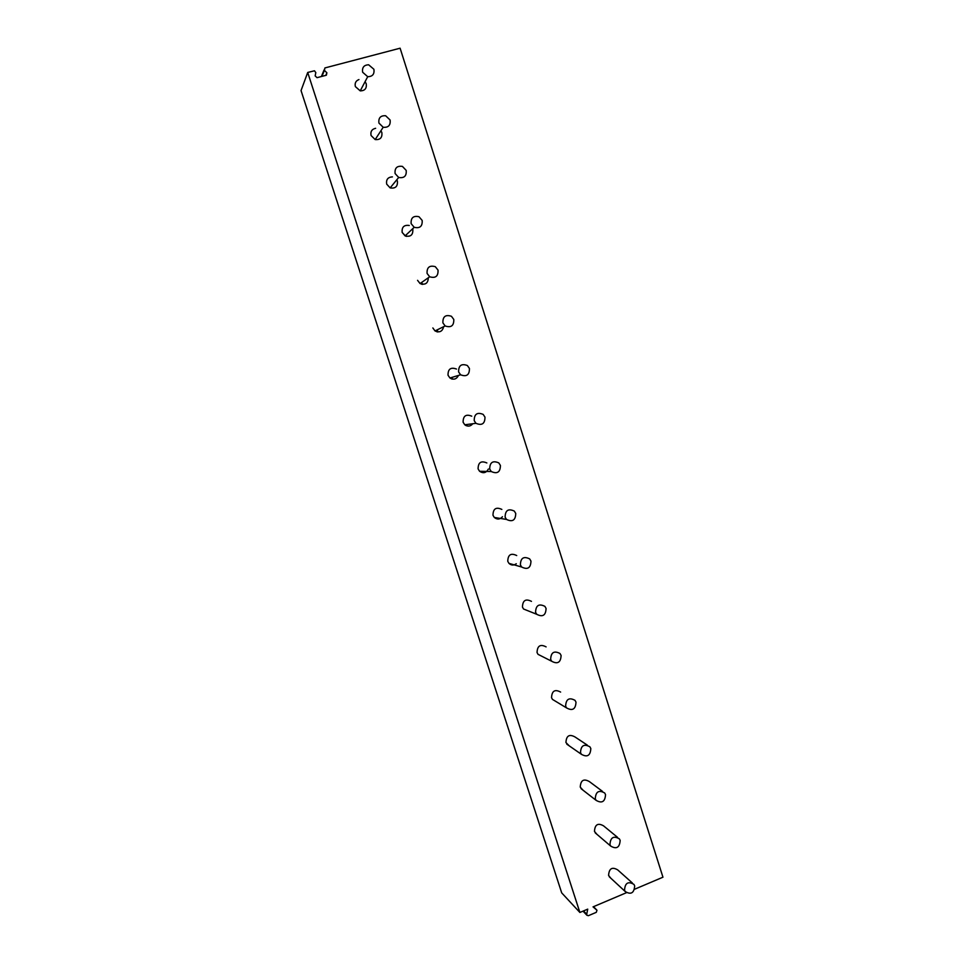 <?xml version="1.0" encoding="UTF-8"?>
<svg xmlns="http://www.w3.org/2000/svg" width="964" height="964" viewBox="0 0 964 964"><rect width="100%" height="100%" fill="white"/><g stroke="black" fill="none" stroke-linecap="round" stroke-linejoin="round"><path stroke-width="1.45" d="M579.882 912.462L561.699 892.881L301.045 90.592L307.709 72.457L579.882 912.462L587.727 909.136L586.715 914.27L586.895 915.258L588.389 915.692L596.294 912.33L596.969 910.245L593.041 906.871L626.407 892.712M307.709 72.457L314.481 70.782L315.818 72.625L315.144 75.879L317.023 77.674L326.374 75.216L326.88 72.782L324.386 70.372L324.892 67.95L400.108 48.2L662.955 877.204L634.698 889.194M365.091 81.651L366.212 83.711C366.874 88.423 364.886 90.809 360.235 90.869L355.367 86.603C354.607 83.145 355.8 80.795 358.945 79.566M380.925 130.755L381.852 132.55C382.431 137.647 380.202 139.985 375.177 139.563L371.08 135.526C370.321 131.562 371.851 129.152 375.635 128.296M396.794 179.774L397.385 181.063C397.855 186.486 395.445 188.763 390.143 187.896L386.672 184.124C385.998 179.533 387.914 177.123 392.42 176.894M412.64 228.769L412.809 229.251C413.182 234.951 410.616 237.168 405.109 235.891L402.169 232.384C401.675 227.046 404.049 224.745 409.266 225.48M428.305 277.765C428.076 283.32 425.341 285.248 420.075 283.561L417.557 280.331M443.633 326.7C442.44 331.508 439.56 332.929 435.029 330.929L432.848 327.941M458.478 375.418C456.526 379.25 453.683 380.117 449.935 377.996L448.031 375.249C447.923 369.019 450.742 366.959 456.49 369.055M472.818 423.726C470.468 426.486 467.781 426.835 464.781 424.787L463.106 422.232C463.094 415.87 465.974 413.857 471.745 416.171M488.374 469.046C486.205 472.963 483.277 473.698 479.578 471.276L478.096 468.902C478.144 462.431 481.072 460.455 486.868 462.961M502.473 516.728C499.942 519.512 497.231 519.753 494.303 517.463L492.978 515.27C493.098 508.703 496.062 506.751 501.858 509.414M516.282 563.723C513.728 565.579 511.282 565.458 508.968 563.374L507.763 561.325C507.944 554.686 510.932 552.758 516.716 555.553M527.838 610.73L523.536 608.995L522.452 607.079C522.693 600.367 525.693 598.463 531.465 601.367M541.575 656.135L538.033 654.339L537.044 652.532C537.334 645.772 540.346 643.88 546.094 646.88M555.385 701.153L552.444 699.382L551.541 697.683C551.878 690.875 554.903 689.007 560.614 692.08M569.218 745.847L565.94 742.557C566.314 735.701 569.35 733.845 575.038 736.978L587.281 745.088M583.063 790.215L580.244 787.118C580.665 780.238 583.702 778.394 589.353 781.575L602.488 791.36M596.909 834.306L594.463 831.402C594.909 824.497 597.945 822.654 603.572 825.871L617.514 837.318M610.718 878.108L608.585 875.408C609.067 868.468 612.104 866.624 617.683 869.877L632.36 882.976M373.899 69.275C374.586 74.168 372.526 76.638 367.706 76.686L362.657 72.252C361.946 67.456 363.946 64.974 368.646 64.793L373.899 69.275M390.095 120.006C390.697 125.296 388.396 127.718 383.19 127.272L378.936 123.079C378.31 117.885 380.551 115.439 385.66 115.752L390.095 120.006M406.193 170.399C406.688 176.026 404.181 178.376 398.686 177.472L395.095 173.544C394.577 168.001 397.023 165.627 402.434 166.411L406.193 170.399M422.172 220.431C422.545 226.347 419.894 228.637 414.195 227.299L411.134 223.66C410.724 217.828 413.339 215.514 418.978 216.719L422.172 220.431M438.03 270.113C438.307 276.27 435.523 278.488 429.691 276.788L427.076 273.427C426.775 267.353 429.51 265.1 435.306 266.679L438.03 270.113M453.791 319.446C453.96 325.796 451.08 327.965 445.151 325.953L442.898 322.856C442.693 316.566 445.537 314.372 451.429 316.276L453.791 319.446M469.432 368.453C469.516 374.96 466.564 377.069 460.587 374.791L458.611 371.923C458.503 365.477 461.431 363.332 467.371 365.513L469.432 368.453M484.976 417.111C484.964 423.75 481.964 425.823 475.951 423.317L474.216 420.666C474.192 414.074 477.18 411.977 483.157 414.387L484.976 417.111M500.412 465.431C500.328 472.191 497.267 474.216 491.254 471.529L489.712 469.07C489.772 462.358 492.797 460.31 498.798 462.901L500.412 465.431M515.74 513.426C515.583 520.271 512.499 522.271 506.486 519.427L505.112 517.138C505.232 510.33 508.293 508.305 514.294 511.077L515.74 513.426M530.959 561.084C530.742 568.013 527.633 569.989 521.632 567.013L520.391 564.88C520.584 557.987 523.681 555.999 529.658 558.891L530.959 561.084M546.07 608.429C545.805 615.418 542.672 617.37 536.707 614.285L535.574 612.297C535.827 605.344 538.936 603.368 544.901 606.368L546.07 608.429M561.096 655.448C560.771 662.497 557.626 664.425 551.685 661.256L550.661 659.388C550.962 652.375 554.083 650.423 560.012 653.52L561.096 655.448M576.002 702.154C575.629 709.239 572.496 711.167 566.579 707.925L565.627 706.166C565.989 699.105 569.109 697.165 575.014 700.334L576.002 702.154M590.824 748.534C590.402 755.668 587.257 757.584 581.376 754.282L580.509 752.619C580.906 745.521 584.039 743.593 589.908 746.823L590.824 748.534M605.537 794.613C605.079 801.771 601.934 803.675 596.089 800.337L595.282 798.77C595.716 791.637 598.849 789.709 604.693 792.998L605.537 794.613M620.153 840.379C619.659 847.561 616.514 849.465 610.706 846.091L609.959 844.609C610.429 837.439 613.562 835.523 619.37 838.849L620.153 840.379M634.661 885.844C634.155 893.05 631.01 894.954 625.238 891.543L624.539 890.134C625.034 882.952 628.166 881.036 633.938 884.386L634.661 885.844M405.627 236.12L402.217 232.529M406.447 236.385L405.687 235.349M422.051 284.32L421.268 282.717M422.642 284.392L421.69 282.428M437.282 329.821L437.873 331.953M437.343 331.893L436.825 330.049M452.212 377.31L452.369 379.117M451.851 378.997L451.718 377.466M466.323 424.582L466.227 425.69M465.745 425.449L465.817 424.642M321.398 76.53L324.073 69.95M324.386 70.372L321.94 76.385M326.88 72.782L325.808 75.361M596.752 909.992L593.523 906.678M586.715 914.27L583.545 910.908M421.509 284.187L420.894 282.982M436.885 331.797L436.427 330.242M451.429 378.852L451.309 377.587M583.015 911.137L586.895 915.258M367.706 76.686L360.235 90.869M383.19 127.272L375.177 139.563M398.686 177.472L390.143 187.896M414.195 227.299L405.109 235.891M429.691 276.788L420.075 283.561M445.151 325.953L435.029 330.929M460.587 374.791L449.935 377.996M475.951 423.317L464.781 424.787M491.254 471.529L479.578 471.276M506.486 519.427L494.303 517.463M521.632 567.013L508.968 563.374M536.707 614.285L523.536 608.995M551.685 661.256L538.033 654.339M566.579 707.925L552.444 699.382M581.376 754.282L566.784 744.148M596.089 800.337L581.027 788.636M610.706 846.091L595.186 832.836M625.238 891.543L609.26 876.758"/></g></svg>

